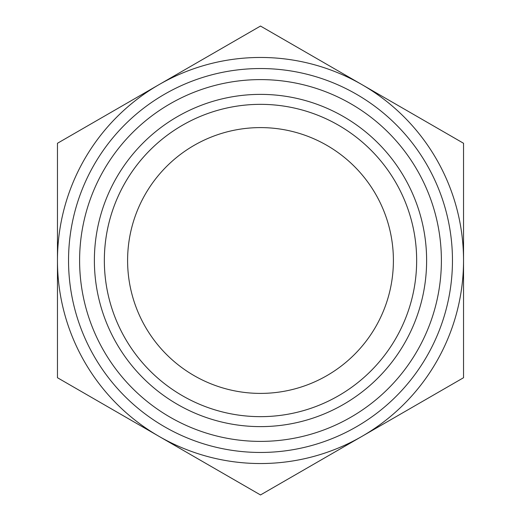 <?xml version="1.0" encoding="UTF-8"?>
<svg xmlns="http://www.w3.org/2000/svg" width="521" height="521" viewBox="0 0 521 521"><rect width="100%" height="100%" fill="white"/><g stroke="black" fill="none" stroke-linecap="round" stroke-linejoin="round"><path stroke-width="0.78" d="M463.54 143.275L463.54 377.725L260.5 494.95L57.46 377.725L57.46 143.275L260.5 26.05L463.54 143.275M127.599 260.5A132.901 132.901 0 0 0 260.5 393.401A132.901 132.901 0 0 0 393.401 260.5A132.901 132.901 0 0 0 260.5 127.599A132.901 132.901 0 0 0 127.599 260.5M362.017 436.337A203.04 203.04 0 0 0 362.017 84.662A203.04 203.04 0 0 0 57.46 260.5A203.04 203.04 0 0 0 362.017 436.337M104.343 260.5A156.157 156.157 0 0 0 260.5 416.657A156.157 156.157 0 0 0 416.657 260.5A156.157 156.157 0 0 0 260.5 104.343A156.157 156.157 0 0 0 104.343 260.5M94.379 260.5A166.121 166.121 0 0 1 260.5 94.379A166.121 166.121 0 0 1 426.621 260.5A166.121 166.121 0 0 1 260.5 426.621A166.121 166.121 0 0 1 94.379 260.5M416.657 260.5A156.157 156.157 0 0 0 182.422 125.268A156.157 156.157 0 0 0 182.422 395.732A156.157 156.157 0 0 0 416.657 260.5M452.462 260.5A191.962 191.962 0 0 0 164.519 94.255A191.962 191.962 0 0 0 164.519 426.745A191.962 191.962 0 0 0 452.462 260.5M441.391 260.5A180.891 180.891 0 0 1 170.054 417.158A180.891 180.891 0 0 1 170.054 103.842A180.891 180.891 0 0 1 441.391 260.5"/></g></svg>
